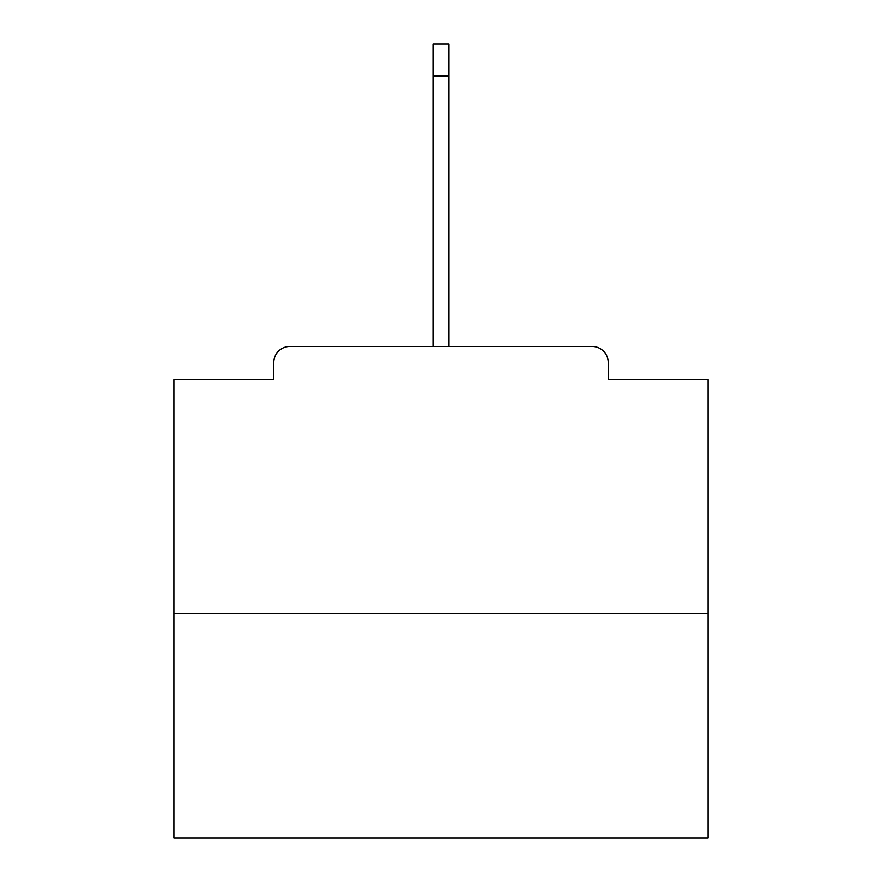 <?xml version="1.0" encoding="UTF-8"?>
<svg xmlns="http://www.w3.org/2000/svg" width="882" height="882" viewBox="0 0 882 882"><rect width="100%" height="100%" fill="white"/><g stroke="black" fill="none" stroke-linecap="round" stroke-linejoin="round"><path stroke-width="1.32" d="M608.205 379.569L608.205 362.48L608.205 379.569L708.092 379.569L708.092 837.9L173.908 837.9L173.908 379.569L273.795 379.569L273.795 362.48L273.795 379.569M708.092 613.541L173.908 613.541M608.205 362.48A16.03 16.03 0 0 0 592.175 346.45L289.825 346.45A16.03 16.03 0 0 0 273.795 362.48M592.175 346.45L524.338 346.45M357.662 346.45L289.825 346.45M432.985 76.15L432.985 44.1L449.015 44.1L449.015 76.15L432.985 76.15L432.985 346.45M449.015 76.15L449.015 346.45"/></g></svg>
